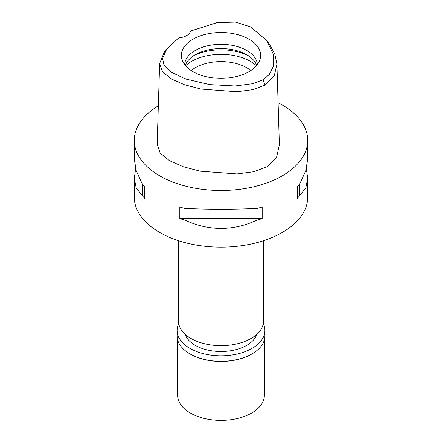 <?xml version="1.0" encoding="UTF-8"?>
<svg xmlns="http://www.w3.org/2000/svg" width="442" height="442" viewBox="0 0 442 442"><rect width="100%" height="100%" fill="white"/><g stroke="black" fill="none" stroke-linecap="round" stroke-linejoin="round"><path stroke-width="0.66" d="M263.078 79.726L252.68 83.682L235.011 85.969L209.718 84.593L185.447 78.936L170.579 71.836L164.026 65.294L162.579 58.432L166.772 48.935L178.778 37.868A13.879 8.011 0 0 0 190.585 31.05L217.132 22.608L235.404 22.1L250.52 26.874L266.62 40.454L273.189 53.935L273.432 66.156L269.294 74.543L263.078 79.726L265.112 85.085L252.785 89.643L236.901 91.737L201.044 89.057L184.485 84.731L171.082 78.803L162.396 71.643L159.639 63.51L164.131 52.465L166.772 48.935M192.944 39.233A39.681 22.907 0 0 0 182.038 59.769A39.681 22.907 0 0 0 209.37 77.333A39.681 22.907 0 0 0 249.056 71.632A39.681 22.907 0 0 0 259.962 59.769A39.681 22.907 0 0 0 239.603 35.194A39.681 22.907 0 0 0 192.944 39.233M266.62 40.454L269.261 43.985L274.786 53.902L276.913 64.112L274.222 75.996L265.112 85.085M159.639 63.51L157.164 144.274L160.131 153.004L169.319 160.595L183.231 166.75L200.254 171.203L237.122 173.949L253.702 171.761L266.863 166.888L276.582 157.214L279.383 144.877L276.913 64.112M278.095 102.715A86.731 50.073 180 0 1 307.731 140.407A86.731 50.073 180 0 1 282.327 175.817A86.731 50.073 180 0 1 187.811 186.668A86.731 50.073 180 0 1 134.269 140.407A86.731 50.073 180 0 1 158.347 105.787M135.655 168.733L134.269 178.303L134.269 197.06A86.731 50.073 0 0 0 187.811 243.321A86.731 50.073 0 0 0 282.327 232.47A86.731 50.073 0 0 0 307.731 197.06L307.731 178.303L306.345 168.739M297.322 198.325L297.322 186.712L297.322 198.325A86.731 50.073 180 0 0 299.753 195.519L305.809 187.883L307.731 178.303M297.322 186.712A86.731 50.073 0 0 0 299.753 183.905L305.742 170.761L307.731 159.17L307.731 140.407M134.269 140.407L134.269 159.17L136.258 170.761L142.247 183.905A86.731 50.073 0 0 0 144.678 186.712L144.678 198.325L144.678 186.712M144.678 198.325A86.731 50.073 180 0 1 142.247 195.519L136.191 187.883L134.269 178.303M179.806 218.608L179.806 206.994A86.731 50.073 0 0 0 184.668 208.397C208.889 209.525 233.111 209.525 257.332 208.397A86.731 50.073 0 0 0 262.194 206.994L262.194 218.608A86.731 50.073 180 0 1 257.332 220.011C233.111 231.216 208.889 231.216 184.668 220.011A86.731 50.073 180 0 1 179.806 218.608L262.194 218.608M178.502 240.713L178.502 321.13A42.498 24.537 0 0 0 204.734 343.799A42.498 24.537 0 0 0 251.05 338.478A42.498 24.537 0 0 0 263.498 321.13L263.498 240.713M250.818 70.543A36.426 21.028 0 0 0 195.242 67.753A36.426 21.028 0 0 0 191.182 70.543M185.574 65.748A41.631 24.034 180 0 1 191.563 61.377A41.631 24.034 180 0 1 256.426 65.748M185.297 65.427A36.426 21.028 180 0 1 195.242 54.72A36.426 21.028 180 0 1 231.52 49.46A36.426 21.028 180 0 1 256.703 65.427M257.399 64.549A36.426 21.028 0 0 0 234.304 45.764A36.426 21.028 0 0 0 195.242 50.471A36.426 21.028 0 0 0 184.601 64.549M142.247 183.905L142.247 195.519M184.668 220.011L257.332 220.011M299.753 195.519L299.753 183.905M185.192 334.345A36.426 21.028 0 0 0 210.226 350.567A36.426 21.028 0 0 0 246.758 345.346A36.426 21.028 0 0 0 256.808 334.345M177.634 339.892L177.634 395.347A43.366 25.039 0 0 0 204.403 418.475A43.366 25.039 0 0 0 251.664 413.049A43.366 25.039 0 0 0 264.366 395.347L264.366 339.892M251.664 354.13L252.034 353.915L251.664 354.13A43.366 25.039 180 0 1 190.336 354.13L189.966 353.915A43.885 25.338 0 0 0 252.034 353.915L252.034 353.915A43.885 25.338 0 0 0 264.885 336.003L264.885 330.478A43.885 25.338 180 0 1 252.034 348.395A43.885 25.338 180 0 1 204.204 353.887A43.885 25.338 180 0 1 177.115 330.478A43.885 25.338 180 0 1 178.728 323.666M177.115 330.478L177.115 336.003A43.885 25.338 0 0 0 189.966 353.915M263.272 323.666A43.885 25.338 180 0 1 264.885 330.478M248.476 55.786A41.631 24.034 0 0 0 193.524 55.786"/></g></svg>
